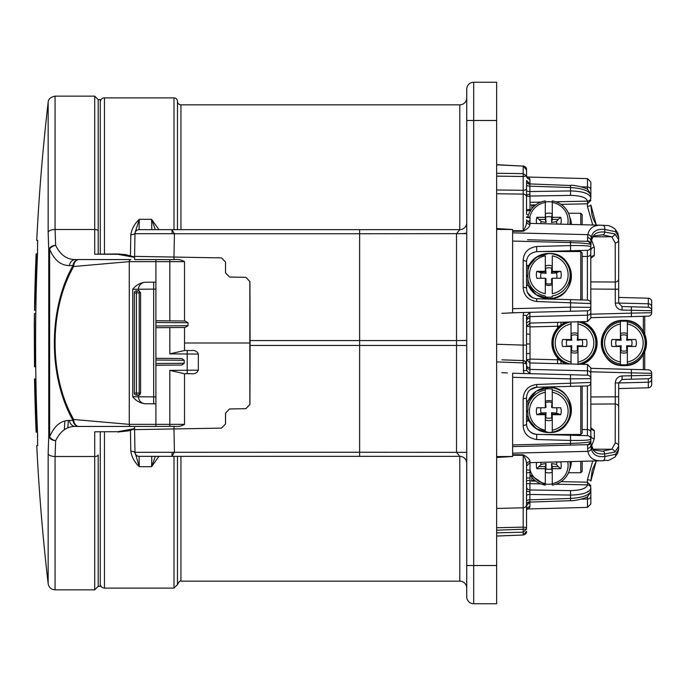 <?xml version="1.0" encoding="UTF-8"?>
<svg xmlns="http://www.w3.org/2000/svg" width="686" height="686" viewBox="0 0 686 686"><rect width="100%" height="100%" fill="white"/><g stroke="black" fill="none" stroke-linecap="round" stroke-linejoin="round"><path stroke-width="1.03" d="M34.411 348.694L34.3 324.855L34.411 348.694A2085.894 2085.894 0 0 0 34.54 366.778L35.715 366.778M34.72 366.778A2085.714 2085.714 0 0 1 34.592 348.694L34.429 313.588L35.783 313.588L34.429 313.588A2086.075 2086.075 0 0 0 34.3 324.855M34.446 314.128L34.463 315.714M34.463 316.04L34.506 324.855M552.264 483.99A21.883 21.034 0 0 1 548.783 484.256A21.883 21.034 0 0 1 545.31 483.99M552.264 472.285L551.724 468.821A8.138 7.82 0 0 1 545.842 468.821L545.31 472.285A10.05 9.664 0 0 0 552.264 472.285M539.359 466.566L545.31 466.566L545.31 468.667L536.838 468.667L541.203 464.362L546.039 463.547L545.842 468.821M541.203 464.362A8.138 7.82 0 0 1 540.697 462.364M545.31 202.01A21.883 21.034 180 0 1 548.783 201.744A21.883 21.034 180 0 1 552.264 202.01M540.697 223.636A8.138 7.82 180 0 1 541.203 221.638L536.838 217.333L545.31 217.333L545.31 200.878C536.967 202.516 531.333 207.198 528.426 214.924A21.386 20.554 180 0 1 545.31 200.912M545.842 217.179A8.138 7.82 180 0 1 551.724 217.179L552.264 213.715A10.05 9.664 180 0 0 545.31 213.715L546.039 222.453L541.203 221.638M527.928 270.25A21.386 21.317 180 0 1 545.31 253.897L545.31 253.837A21.883 21.815 180 0 1 552.264 253.837L552.264 253.897A21.386 21.317 180 0 1 552.264 295.958L552.264 296.918A21.883 21.815 180 0 1 545.31 296.918L545.31 295.958A21.386 21.317 180 0 1 527.928 279.605M552.264 284.776L551.724 283.421A8.138 8.112 180 0 1 545.842 283.421L545.31 284.776A10.05 10.024 180 0 0 552.264 284.776M545.31 278.842L546.039 278.773L545.842 283.421M541.014 278.242A8.138 8.112 180 0 1 541.203 272.925L536.838 271.313L545.31 271.313L545.31 255.844A19.302 19.242 180 0 0 545.31 293.711L545.31 278.242L536.838 278.242A12.442 12.408 -0 0 1 536.838 271.313M545.842 268.295A8.138 8.112 180 0 1 551.724 268.295L552.264 265.979A10.05 10.024 180 0 0 545.31 265.979L546.039 273.302L541.203 272.925M644.746 316.263L644.746 334.288M644.746 351.712L644.746 369.737M643.357 369.703L643.357 354.49M643.357 331.51L643.357 316.297M568.514 472.74L580.776 472.74L580.776 461.309M582.165 461.275L582.165 471.351L580.776 472.74M526.539 326.313L530.012 326.613L530.012 334.262L526.539 333.962L530.012 334.262L530.012 343.96L526.539 343.96M526.539 181.061A3.473 3.164 180 0 0 529.884 184.225L529.918 196.419M526.539 190.322A3.473 1.226 180 0 0 529.918 191.548L570.538 190.931C582.843 191.231 589.608 193.538 590.852 197.86L590.852 191.368M526.539 486.726A3.473 3.25 180 0 0 529.918 489.976L529.892 502.083L526.539 505.556M529.884 501.775A3.473 3.164 180 0 0 526.539 504.939L526.539 501.054A3.473 1.226 180 0 1 529.918 499.828L570.538 498.456C582.843 497.659 589.608 495.069 590.852 490.696L590.852 488.132L590.852 490.696C588.922 495.515 587.199 497.77 585.673 497.461C586.238 497.899 575.134 501.063 570.563 500.711L529.892 502.083M618.678 303.229A3.473 3.473 0 0 1 618.669 303.083L618.669 289.192L618.669 303.083L615.282 303.083C615.702 307.199 617.957 309.515 622.056 310.038L622.056 306.565L648.313 307.251L631.386 306.805L631.386 310.278L622.056 310.038M557.572 328.037L557.607 322.343M530.012 326.913L559.399 326.193M560.959 322.249L560.959 324.907L560.959 322.249M618.678 382.771A3.473 3.473 0 0 0 618.669 382.917L618.669 446.337L614.862 452.091L604.76 453.926C597.12 454.621 592.618 451.808 591.263 445.48A3.473 2.53 -11.3 0 0 591.229 444.931C594.685 451.474 591.358 449.527 602.377 451.174L611.775 449.244L615.205 443.079L615.282 382.917C615.702 378.801 617.957 376.485 622.056 375.962L651.7 375.276L651.7 373.304L651.7 384.314A3.473 3.473 0 0 1 648.313 387.787L618.669 388.568M580.776 224.691L580.776 213.26L582.165 214.649L582.165 224.725M580.776 299.911L580.776 251.522L582.165 252.92L582.165 299.945M75.4 426.443L75.451 426.443A6.954 6.08 -90 0 1 69.458 420.441L72.982 420.424A6.954 3.096 -24.7 0 1 73.676 419.489A6.954 5.325 90 0 0 79.01 426.443L75.4 426.443L79.01 426.443A6.954 6.08 -90 0 1 72.982 420.424C48.131 376.297 48.192 309.592 72.982 265.576A6.954 6.08 -90 0 1 79.01 259.557L75.477 259.557L79.01 259.557A6.954 5.325 90 0 0 73.676 266.511C48.878 309.823 48.895 376.185 73.676 419.489L129.277 424.36L155.911 424.36L155.911 396.894L155.911 403.848L144.677 403.745C139.652 402.896 135.674 400.564 132.732 396.731L138.529 396.8L138.529 395.153L136.437 395.153A2.084 2.084 0 0 1 134.353 393.069L136.411 393.069A2.084 2.084 0 0 0 138.503 395.153L139.112 395.153M139.198 395.153L139.198 290.847L138.503 290.847A2.084 2.084 0 0 0 136.411 292.931L136.411 393.069L140.587 393.069L139.575 395.153L138.503 395.153M137.131 291.353L136.437 290.847A2.084 2.084 0 0 0 134.353 292.931L134.353 393.069A2.084 2.084 0 0 0 136.437 395.153M79.01 259.557L130.872 259.557A2.084 1.595 90 0 0 129.277 261.64L73.676 266.511A6.954 3.096 -155.3 0 1 72.982 265.576L69.458 265.559C60.831 265.568 54.228 260.123 49.632 249.207A6.954 2.624 180 0 0 48.749 250.21A6.954 5.171 -4.4 0 1 55.652 245.339L55.06 229.501L55.06 96.151C50.584 97.06 48.286 99.11 48.157 102.3A2086.075 2086.075 0 0 0 36.744 240.374L37.661 240.374L37.481 254.077A2084.72 2084.72 0 0 0 37.481 431.923L37.661 445.626L36.744 445.626A2086.075 2086.075 0 0 0 48.157 583.7L48.157 453.669L48.749 435.79L48.749 250.21L48.157 232.331L48.157 102.3L48.157 183.934M37.653 436.716L37.516 432.875M466.737 97.884A6.954 6.954 0 0 1 459.783 104.838L180.941 104.838A3.473 3.473 0 0 1 177.468 101.365L177.468 229.656M466.737 570.726L466.737 588.116A6.954 6.954 0 0 0 459.783 581.162L180.941 581.162C180.161 580.425 179.003 581.582 177.468 584.635L177.468 456.344M466.737 232.923A6.954 0.635 180 0 1 463.033 233.489M466.737 463.299A6.954 6.954 0 0 0 459.783 456.344L456.516 452.245L456.516 345.427L359.618 345.427L359.618 340.573L456.516 340.573L456.516 233.755L459.783 229.656L459.783 104.838M466.737 345.547L456.516 345.427L456.516 340.573L466.737 340.453M466.737 233.634L359.618 233.755L359.618 229.656L459.783 229.656A6.954 6.954 0 0 0 466.737 222.701M466.737 452.366L359.618 452.245L359.618 456.344L459.783 456.344L459.783 581.162M173.987 229.656L173.987 97.884A3.473 3.473 0 0 1 177.468 101.365M574.516 351.138A8.138 8.138 0 0 1 571.575 350.589L571.035 352.433A10.05 10.05 0 0 0 577.989 352.433L577.458 350.589A8.138 8.138 0 0 1 574.516 351.138M565.084 346.473L571.772 345.744L571.575 350.589M566.928 345.941A8.138 8.138 0 0 1 566.928 340.059L565.084 339.527M583.949 339.527L577.26 340.256L577.989 333.567A10.05 10.05 0 0 0 571.035 333.567L571.772 340.256L566.928 340.059M571.575 335.411A8.138 8.138 0 0 1 577.458 335.411M577.989 321.391L577.989 339.527L586.47 339.527A12.442 12.442 0 0 1 586.47 346.473L577.989 346.473L577.989 364.609M623.883 351.138A8.138 8.138 0 0 1 620.941 350.589L620.41 352.433A10.05 10.05 0 0 0 627.364 352.433L626.824 350.589A8.138 8.138 0 0 1 623.883 351.138M614.459 346.473L621.139 345.744L620.941 350.589M616.302 345.941A8.138 8.138 0 0 1 616.302 340.059L614.459 339.527M633.315 339.527L626.627 340.256L627.364 333.567A10.05 10.05 0 0 0 620.41 333.567L621.139 340.256L616.302 340.059M620.941 335.411A8.138 8.138 0 0 1 626.824 335.411M627.364 364.609A21.883 21.883 0 0 1 620.41 364.609L620.41 346.473L611.938 346.473A12.442 12.442 0 0 1 611.938 339.527L620.41 339.527L620.41 321.391A21.883 21.883 0 0 1 627.364 321.391L627.364 339.527L635.836 339.527A12.442 12.442 0 0 1 635.836 346.473L627.364 346.473L627.364 364.609M582.165 386.055L582.165 433.08L580.776 434.478L580.776 386.089M548.783 418.254A8.138 8.112 0 0 1 545.842 417.705L545.31 420.021A10.05 10.024 0 0 0 552.264 420.021L551.724 417.705A8.138 8.112 0 0 1 548.783 418.254M536.838 414.687A12.442 12.408 180 0 1 536.838 407.758L545.31 407.758L545.31 392.289A19.302 19.242 180 0 0 545.31 430.156L545.31 414.687L536.838 414.687L541.203 413.075L546.039 412.698L545.842 417.705M541.203 413.075A8.138 8.112 0 0 1 541.014 407.758M552.264 407.158L551.527 407.227L552.264 401.224A10.05 10.024 0 0 0 545.31 401.224L546.039 407.227L545.31 407.158M545.842 402.579A8.138 8.112 0 0 1 551.724 402.579M556.56 407.758A8.138 8.112 0 0 1 556.372 413.075L560.736 414.687L552.264 414.687L552.264 432.163A21.883 21.815 0 0 1 545.31 432.163L545.31 432.103A21.386 21.317 0 0 1 527.86 415.433M527.928 406.395A21.386 21.317 0 0 1 545.31 390.042L545.31 389.082A21.883 21.815 0 0 1 552.264 389.082L552.264 407.758L560.736 407.758A12.442 12.408 180 0 1 560.736 414.687M100.276 102.06A4.176 4.176 0 0 1 104.452 97.884L104.452 253.914M173.987 97.884L104.452 97.884M173.987 456.344L173.987 588.116L104.452 588.116C101.922 587.868 100.525 586.479 100.276 583.94M158.955 456.344L151.589 466.677L151.812 456.344M173.978 426.349C177.957 426.881 181.473 426.212 184.517 424.36L184.517 373.733L169.819 370.389L169.819 424.36L155.911 424.36L155.911 426.443L173.978 426.349L173.978 428.939L221.518 428.115L225.531 423.939L225.565 413.126L229.518 408.959L245.931 408.676L249.91 404.5L250.09 345.427L359.618 345.427L359.618 452.245L134.979 452.314L134.988 453.043L134.585 429.633L173.978 428.939L174.416 452.245L171.903 456.344L139.078 456.344L139.292 466.677C134.627 462.347 131.798 457.21 130.82 451.268L130.443 430.319M130.443 255.681L130.82 234.732C131.798 228.79 134.627 223.653 139.292 219.323L139.078 229.656L359.618 229.656M151.812 229.656L151.589 219.323L158.955 229.656M530.012 343.96L530.012 359.387L526.539 359.687M530.012 347.519L530.012 344.14M134.585 257.361L117.846 254.3L94.719 254.206L94.719 96.151L98.192 99.624L100.276 99.624L100.276 254.232M69.458 265.559A6.954 6.08 90 0 1 75.477 259.557C66.962 259.694 60.359 254.952 55.652 245.339A6.954 5.016 -20.7 0 0 49.632 249.207L49.632 436.793A6.954 5.016 20.7 0 0 55.652 440.661L55.06 456.499L55.06 589.849L94.719 589.849L98.192 586.376L100.276 586.376L100.276 431.768M134.576 429.376L134.585 426.443L75.477 426.443C66.979 426.298 60.368 431.04 55.652 440.661A6.954 5.171 -175.6 0 1 48.749 435.79A6.954 2.624 180 0 0 49.632 436.793C54.237 425.869 60.848 420.424 69.458 420.441M155.911 426.443L79.01 426.443M250.09 345.427L250.09 340.573L359.618 340.573L359.618 233.755L174.416 233.755L172.195 233.686L171.903 229.656L174.416 233.755L173.978 257.061L134.585 256.367L134.585 259.557L162.616 259.557L155.911 259.557L155.911 261.64L129.277 261.64L129.277 424.36A2.084 1.595 90 0 0 130.872 426.443M232.803 408.899L245.871 408.676L249.841 404.5L249.841 281.5L245.871 277.324L229.518 277.041L245.931 277.324L249.841 281.5M250.09 340.573L249.91 281.5M155.911 327.702L185.126 327.445L184.517 327.454L184.517 350.512L169.819 353.856L169.819 327.582M134.585 259.557L155.911 259.557M185.126 327.445L188.033 325.696L188.033 322.754L185.126 321.005L169.819 320.868L169.819 261.64L155.911 261.64L155.911 289.106L155.911 282.152L145.415 282.246L153.69 282.178L153.69 289.132L132.732 289.269C135.674 285.436 139.652 283.104 144.677 282.255L145.415 282.246A6.954 6.954 0 0 0 138.529 289.2L138.529 290.847L137.131 290.847M184.517 373.733L191.48 373.681L187.227 373.716L187.201 370.243L198.331 370.166L198.331 354.079L187.201 354.002L187.227 350.529L191.48 350.563L184.517 350.512M186.472 350.52L185.906 350.52M221.518 428.115L225.523 423.939L225.523 413.126L229.518 408.959M229.518 277.041L225.523 272.874L225.523 262.061L221.518 257.885L173.978 257.061L173.978 259.651C177.94 259.119 181.456 259.78 184.517 261.64L184.517 320.997M94.719 589.849L94.719 431.794L117.846 431.7L134.585 428.639M191.48 373.681C194.841 374.136 197.122 372.97 198.331 370.166M198.331 354.079C197.122 351.275 194.833 350.1 191.48 350.563M530.467 389.511L536.692 387.238L587.473 385.909L536.692 387.238C530.372 388.13 526.985 391.603 526.539 397.666L526.539 400.993L527.928 401.061L527.928 410.725L526.539 410.794L526.539 412.046L527.86 412.123L527.86 416.548L526.539 416.548L526.539 424.102M546.039 412.698L545.31 414.687M539.359 414.087L545.31 414.087M551.724 417.705L551.527 412.698L552.264 414.087L558.215 414.087M551.527 412.698L556.372 413.075M552.264 392.289L552.264 390.042A21.386 21.317 0 0 1 552.264 432.103L552.264 430.156A19.302 19.242 0 0 0 552.264 392.289M545.31 390.042L545.31 392.289L545.31 390.042M552.264 414.087L552.264 414.687M545.31 430.156L545.31 432.103L545.31 430.156M621.139 345.744L620.41 346.473M621.139 340.256L620.41 339.527M626.627 340.256L627.364 339.527M631.472 340.059A8.138 8.138 0 0 1 631.472 345.941L633.315 346.473M626.824 350.589L626.627 345.744L631.472 345.941M626.627 345.744L627.364 346.473M627.364 324.015L627.364 321.906A21.386 21.386 0 0 1 627.364 364.095L627.364 361.985A19.302 19.302 0 0 0 627.364 324.015M620.41 321.906L620.41 324.015A19.302 19.302 0 0 0 620.41 361.985L620.41 364.095A21.386 21.386 0 0 1 620.41 321.906M571.035 364.095L571.035 346.473L562.563 346.473A12.442 12.442 0 0 1 562.563 339.527L571.035 339.527L571.035 321.906M571.772 345.744L571.035 346.473M571.772 340.256L571.035 339.527M577.26 340.256L577.989 339.527M582.097 340.059A8.138 8.138 0 0 1 582.097 345.941L583.949 346.473M577.458 350.589L577.26 345.744L582.097 345.941M577.26 345.744L577.989 346.473M577.989 324.015L577.989 321.906A21.386 21.386 0 0 1 577.989 364.095L577.989 361.985A19.302 19.302 0 0 0 577.989 324.015M571.035 321.991L571.035 324.015A19.302 19.302 0 0 0 571.035 361.985L571.035 364.009M172.195 452.314L171.903 456.344L359.618 456.344M134.585 256.367L134.988 232.957L139.292 219.323L151.589 219.323L155.362 229.656M496.638 565.513L496.638 603.757L473.692 603.757A6.954 6.954 0 0 1 466.737 596.803L466.737 89.197A6.954 6.954 0 0 1 473.692 82.243L496.638 82.243L496.638 120.487L473.692 120.487L473.692 565.513L496.638 565.513L496.638 120.487M473.692 82.243A6.954 6.954 0 0 0 466.737 89.197A6.954 6.954 0 0 1 473.692 82.243L473.692 120.487L466.737 120.487M473.692 603.757A6.954 6.954 0 0 1 466.737 596.803A6.954 6.954 0 0 0 473.692 603.757L473.692 565.513L466.737 565.513M225.523 272.874L225.531 262.061L221.518 257.885M225.565 272.874L229.578 277.041M172.195 233.686L134.979 233.686A4.099 4.099 0 0 1 139.078 229.656M134.979 452.314A4.099 4.099 0 0 0 139.078 456.344A4.099 4.099 0 0 1 134.979 452.314L139.292 466.677L151.589 466.677L155.353 456.362M134.988 453.043A4.176 1.844 -1 0 0 130.82 451.268M130.82 234.732A4.176 1.844 -179 0 0 134.988 232.957M98.192 99.624L98.192 253.889M67.828 427.918L68.334 420.484M37.764 241.24L37.679 240.4M155.911 358.298L181.773 358.521L184.217 360.27L184.217 363.28L181.773 365.029L155.911 365.252L181.773 365.029M155.911 396.894L155.911 289.106L153.69 289.132L153.69 396.868L155.911 396.894M153.69 403.822L145.415 403.754A6.954 6.954 0 0 1 138.529 396.8L153.69 396.868L153.69 403.822M140.587 393.069L140.587 292.931L134.353 292.931M140.587 292.931L139.112 290.847M155.911 320.748L185.126 321.005M173.978 259.651L162.616 259.557M98.192 586.376L98.192 454.895A3.473 1.595 180 0 1 94.719 456.499L55.06 456.499A6.954 3.198 0 0 1 48.157 453.669M94.719 431.794L117.846 431.7M134.585 256.984L125.744 254.652L117.863 253.966L94.719 254.206M590.757 247.68L590.852 303.564L536.692 301.506C528.271 300.322 523.752 295.606 523.152 287.357L523.152 260.629C523.581 252.542 528.1 247.826 536.692 246.48L570.538 245.571C583.46 245.399 590.234 245.828 590.852 246.84L591.229 237.399C592.584 231.328 597.103 228.678 604.76 229.467L615.582 231.697L618.669 237.004L618.669 239.663A3.473 3.25 180 0 1 615.205 242.921L611.775 236.756L602.351 234.826M592.747 224.999L587.388 206.212L587.388 203.811M596.297 460.906L590.852 481.058A3.473 1.269 180 0 0 587.388 479.788L592.747 461.001M587.473 364.446L590.852 367.919L590.852 378.663L570.538 378.852L512.631 377.3L512.631 373.227L587.473 375.191L587.473 364.446L529.918 362.937L529.918 369.402A3.473 2.941 180 0 1 526.539 366.461L526.539 370.054M526.539 315.946L526.539 370.2L529.738 373.673M526.539 319.539L526.539 319.539A3.473 2.941 180 0 1 529.918 316.598L529.918 323.063L526.539 326.536M618.669 273.645L618.669 276.844M591.263 240.52A3.473 2.53 11.3 0 1 591.229 241.069L591.263 240.52C592.635 234.183 597.137 231.371 604.76 232.074L614.862 233.909L618.669 239.663L618.669 289.192L615.282 289.192L615.205 242.921M618.669 412.089L618.669 425.98M615.205 443.079A3.473 3.25 180 0 1 618.669 446.337L618.669 448.996L615.582 454.303A3.473 3.044 45.3 0 1 614.862 457.142L617.589 453.455L618.669 448.996M526.539 209.65L526.539 196.042L530.012 196.436L530.012 209.47L526.539 209.65M526.539 182.785L526.539 213.929A3.473 1.072 180 0 0 528.434 214.889M526.539 169.914L523.204 165.926C525.57 166.569 526.677 167.899 526.539 169.914L526.539 175.976L523.178 173.618L523.178 166.106L496.638 164.837M526.539 197.096A3.473 3.001 180 0 0 523.178 194.095L523.178 190.314A3.473 1.741 180 0 0 526.539 188.573L526.539 184.946A3.473 1.226 180 0 0 529.918 186.172L570.538 187.544C582.843 188.341 589.608 190.931 590.852 195.304C588.922 190.485 587.199 188.23 585.673 188.539C586.238 188.101 575.134 184.937 570.563 185.289L570.538 195.407L529.918 196.025A3.473 3.25 180 0 0 528.657 196.282M526.539 183.771L526.539 187.527M560.959 361.093L560.959 363.752L560.959 361.093M507.383 372.952L501.869 372.661M586.907 444.682L512.631 446.629L512.631 373.227L517.184 373.347M523.752 373.518L523.178 362.877L496.638 361.934M526.539 483.827L530.012 483.433L530.012 470.09L526.539 469.979L526.539 464.928C526.797 462.038 525.682 458.831 523.178 455.298L512.631 455.264L512.631 456.49L496.638 457.485M496.638 508.437L523.178 507.812L523.212 454.749C527.928 457.399 530.167 459.663 529.918 461.541L529.918 462.638L526.539 466.12M517.184 312.653L501.878 313.339M496.638 344.252L523.178 345.101L523.178 315.234L523.727 312.482M496.638 228.515L512.631 229.51L512.631 230.736L523.178 230.702L523.178 194.095L496.638 193.761M527.5 446.243L570.538 445.111L570.538 443.405C581.188 443.087 587.765 442.504 590.269 441.655L590.852 441.621L591.229 448.601C592.584 454.672 597.103 457.322 604.76 456.533L615.582 454.303M527.5 239.757L586.907 241.318M512.631 455.264L512.631 444.94L570.538 443.405L570.538 440.429C583.477 440.592 590.243 440.172 590.852 439.16L590.852 441.621A3.473 3.43 180 0 1 587.473 445.051L586.984 444.682A3.473 3.404 88.5 0 0 590.269 441.655M570.563 500.711L570.538 495.069C582.843 494.769 589.608 492.462 590.852 488.14L590.852 503.918L587.473 507.391L587.473 499.014L581.256 499.142M590.852 370.98L590.852 435.43A3.473 3.25 180 0 0 594.325 438.688L591.521 446.08M587.473 375.191A3.473 3.473 0 0 1 590.852 378.663L590.852 382.436A3.473 3.473 0 0 1 587.473 385.909M621.91 379.444A3.473 3.473 0 0 1 622.056 379.435L648.313 378.749L622.056 379.435L622.056 375.962M587.473 300.091L536.692 298.762L587.473 300.091A3.473 3.473 0 0 1 590.852 303.564L590.852 318.081L587.473 321.554L587.473 310.809L512.631 312.773L512.631 230.736M507.383 313.048L512.631 312.773L512.631 308.7L570.538 307.148L590.852 307.337L590.852 312.259A3.473 2.933 0 0 1 587.473 315.191L529.918 316.598L529.918 312.319L526.539 315.8A3.473 0.557 180 0 0 523.178 315.234M587.473 189.628L587.473 178.609L590.852 182.082L590.852 195.441M586.659 310.835L587.473 310.809A3.473 3.473 0 0 0 590.852 307.337M651.7 310.724A3.473 3.473 0 0 0 648.313 307.251L648.313 298.213A3.473 3.473 0 0 1 651.7 301.686L651.7 312.696L651.7 310.724L631.386 310.278L631.386 313.133L651.7 312.696A3.473 3.473 0 0 1 648.313 316.169L631.386 316.615L648.313 316.169A3.473 3.473 0 0 0 651.7 312.696M523.152 398.643A3.473 0.978 0 0 0 526.539 397.666L526.539 423.922C526.745 429.779 530.124 433.252 536.692 434.349L570.538 435.241L570.538 440.429L536.692 439.52C528.091 438.174 523.572 433.449 523.152 425.371L523.152 398.643C523.778 390.377 528.289 385.661 536.692 384.494L590.852 382.436M590.269 244.345A3.473 3.404 -88.5 0 0 586.984 241.318L587.473 240.949A3.473 3.43 180 0 1 590.852 244.379L590.269 244.345C587.765 243.496 581.188 242.913 570.538 242.595L512.631 241.06L512.631 232.854L587.876 234.638C589.257 227.786 594.222 224.665 602.771 225.265L529.918 223.362L529.918 224.459C530.167 226.337 527.928 228.601 523.212 231.251L512.631 231.268M526.539 281.217L526.539 279.485M590.852 246.84A3.473 3.473 0 0 1 587.473 250.321L536.692 251.651C530.149 252.731 526.762 256.204 526.539 262.078L526.539 288.334C526.968 294.38 530.355 297.861 536.692 298.762L536.692 301.506M570.538 435.241L586.77 435.661M529.918 462.638L602.771 460.735C594.222 461.335 589.257 458.214 587.876 451.362L512.631 453.146L512.631 446.629M526.539 463.204L526.539 528.203A3.473 1.072 180 0 0 523.178 527.131L523.178 507.812A3.473 3.319 180 0 0 526.539 504.493L526.539 502.924M526.539 498.473L526.539 504.493M590.852 368.331L648.313 369.831L631.386 369.385L631.386 372.867L590.852 371.803M590.852 314.197L631.386 313.133L631.386 316.615L590.852 317.669M496.638 173.266L523.178 173.618L523.178 176.482L496.638 176.131M496.638 536.032L523.178 534.994L523.178 532.182L496.638 532.868M501.946 359.833L523.178 360.579L523.178 345.101L526.539 345.058M496.638 164.666L523.212 166.106M496.638 530.184L526.539 529.103L523.178 532.182L523.178 527.131L496.638 527.731M525.613 361.694A3.473 3.473 0 0 1 526.539 364.052L523.178 362.877L523.315 360.587M523.195 534.994L526.539 531.367C526.728 533.116 525.613 534.334 523.186 535.011L496.638 536.049M648.313 298.213A3.473 3.473 0 0 1 651.7 301.686A3.473 3.473 0 0 0 648.313 298.213L618.669 297.432M587.473 178.609L528.048 177.048L528.906 177.374L529.918 179.26L529.918 183.917M591.521 239.92L594.325 247.312L594.325 255.569L590.955 258.142M528.906 508.626A3.473 3.379 -122.3 0 0 527.14 509.141L526.539 510.024A3.473 3.293 180 0 1 529.918 506.74L528.906 508.626L528.048 508.952L587.473 507.391M590.955 427.858L594.325 430.431L594.325 438.688M512.631 454.732L523.212 454.749M591.263 445.48L591.229 444.931A3.473 2.53 -11.3 0 0 591.092 444.502M587.388 206.212A3.473 1.269 180 0 0 590.852 204.942L596.297 225.094M496.638 229.424L512.631 229.51M496.638 456.576L512.631 456.49M651.7 373.304A3.473 3.473 0 0 0 648.313 369.831A3.473 3.473 0 0 1 651.7 373.304L631.386 372.867L631.386 379.195M590.852 373.741A3.473 2.933 180 0 0 587.473 370.809L529.918 369.402L529.918 373.681M587.473 240.949L587.876 234.638A3.473 2.624 -168.4 0 1 591.229 237.399M591.229 448.601A3.473 2.624 168.4 0 1 587.876 451.362L587.473 445.051M651.7 384.314A3.473 3.473 0 0 1 648.313 387.787L648.313 378.749A3.473 3.473 0 0 0 651.7 375.276A3.473 3.473 0 0 1 648.313 378.749M523.152 425.371A3.473 1.441 -0 0 0 526.539 423.922A10.427 10.427 0 0 0 536.692 434.349L536.692 439.52M526.539 262.078A10.427 10.427 0 0 1 527.225 258.348A10.427 10.427 0 0 0 526.539 262.078A3.473 1.441 -0 0 0 523.152 260.629M532.585 297.793L527.44 292.588A6.954 5.437 -24.1 0 0 527.44 292.57M540.774 483.896L529.918 483.664L529.918 489.976L570.538 490.593C580.785 490.387 586.436 488.483 587.473 484.882L587.448 482.189L590.852 485.662M561.088 204.359L587.448 203.811L587.473 201.118C586.436 197.517 580.785 195.613 570.538 195.407M557.607 363.657L557.572 359.807L559.399 359.807M531.83 481.04L531.89 477.413M531.89 208.587L531.839 205.045M532.156 481.032L534.171 479.823M534.171 206.177L532.379 205.011M523.152 287.357A3.473 0.978 0 0 1 526.539 288.334M536.692 246.48L536.692 251.651M602.377 234.826C591.958 236.181 593.45 235.495 591.229 241.069L591.229 241.069A3.473 2.53 11.3 0 1 591.092 241.498M602.771 225.265A3.473 2.144 -89.1 0 1 604.76 229.467L604.76 232.074A3.473 2.135 90.1 0 1 602.685 234.826M614.862 233.909A3.473 3.01 130.2 0 1 611.775 236.756L593.441 236.816M618.669 278.782A3.473 3.25 180 0 1 615.205 282.032L590.852 281.886M618.669 303.083L622.056 306.565A3.473 3.473 0 0 1 621.91 306.556M615.282 382.917L618.669 382.917L622.056 379.435M618.669 407.218A3.473 3.25 180 0 0 615.205 403.968L590.852 404.114M614.862 452.091A3.473 3.01 -130.2 0 0 611.775 449.244L593.441 449.184M602.771 460.735A3.473 2.144 89.1 0 0 604.76 456.533L604.76 453.926A3.473 2.135 -90.1 0 0 602.685 451.174M590.852 439.16A3.473 3.473 0 0 0 587.473 435.679M590.757 438.32L590.852 435.43M590.852 445.325A3.473 3.018 180 0 1 587.473 448.344M615.582 231.697A3.473 3.044 -45.3 0 0 614.862 228.858L614.862 228.858C607.676 224.022 606.87 225.994 603.337 225.282M590.852 240.675A3.473 3.018 180 0 0 587.473 237.656M529.918 179.26A3.473 3.293 180 0 1 526.539 175.976L523.178 176.482L523.178 190.314L496.638 189.979M523.212 231.251L523.178 230.702C525.682 227.169 526.797 223.962 526.539 221.072A3.473 3.387 180 0 0 529.918 224.459M526.539 495.678A3.473 1.226 180 0 1 529.918 494.452L570.538 495.069L570.538 490.593M526.539 464.928A3.473 3.387 180 0 1 529.918 461.541M526.539 175.976L527.14 176.859A3.473 3.379 122.3 0 0 528.906 177.374M526.539 364.052L524.884 361.093L524.001 360.707A3.473 3.473 0 0 0 523.178 360.579L524.413 360.853M526.539 370.2A3.473 0.497 180 0 1 523.178 370.697M591.143 428.476L590.852 427.172A3.473 3.25 180 0 0 594.325 430.431M591.143 257.524L590.852 258.828A3.473 3.25 180 0 1 594.325 255.569M590.852 250.57A3.473 3.25 180 0 1 594.325 247.312M530.012 472.474L526.539 472.8M530.012 478.039L526.539 477.919M530.012 480.354L526.539 480.68M530.012 470.09L530.012 462.638M530.012 223.362L530.012 220.943L526.762 221.106M530.012 220.943L530.012 217.256L526.539 216.819M530.012 217.805L526.539 217.411M530.012 209.47L530.012 210.482L526.539 210.876M530.012 353.376L526.539 353.676L530.012 353.376M526.539 265.396L527.928 265.465L527.928 275.129L526.539 275.206M526.539 285.548L527.928 285.47L527.928 276.535L526.539 276.449M527.86 416.548L527.86 421.067L526.539 421.135M560.736 271.313A12.442 12.408 -0 0 1 560.736 278.242L552.264 278.242L552.264 293.711A19.302 19.242 180 0 0 552.264 255.844L552.264 271.313L560.736 271.313L558.215 271.913L552.264 271.913L552.264 271.313M546.039 273.302L545.31 271.913L539.359 271.913M545.31 271.913L545.31 271.313M558.215 271.913L556.372 272.925L551.527 273.302L551.724 268.295M556.372 272.925A8.138 8.112 180 0 1 556.56 278.242M551.724 283.421L551.527 278.773L552.264 278.842M551.527 273.302L552.264 271.913M560.736 217.333L558.215 219.434L552.264 219.434L552.264 217.333L560.736 217.333A12.442 11.962 0 0 1 560.736 224.013L554.991 224.013M546.039 222.453L545.31 219.434L539.359 219.434M545.31 219.434L545.31 217.333M552.264 200.912A21.386 20.554 180 0 1 569.148 214.924C566.242 207.198 560.608 202.516 552.264 200.878L552.264 217.333M558.215 219.434L556.372 221.638L551.527 222.453L551.724 217.179M556.372 221.638A8.138 7.82 180 0 1 556.912 224.013M536.838 217.333A12.442 11.962 0 0 0 536.701 223.533M551.527 222.453L552.264 219.434M545.31 485.088A21.386 20.554 0 0 1 530.012 474.643L545.31 485.122L545.31 468.667M551.724 468.821L551.527 463.547L552.264 466.566L558.215 466.566L560.736 468.667L552.264 468.667L552.264 485.122C560.608 483.484 566.242 478.802 569.148 471.076A21.386 20.554 0 0 1 552.264 485.088M552.264 466.566L552.264 468.667M554.991 461.987L560.736 461.987A12.442 11.962 180 0 1 560.736 468.667M556.912 461.987A8.138 7.82 0 0 1 556.372 464.362L558.215 466.566M551.527 463.547L556.372 464.362M536.701 462.467A12.442 11.962 180 0 0 536.838 468.667M546.039 463.547L545.31 466.566M34.952 288.017L35.132 288.017C34.694 302.14 34.643 302.14 34.952 288.017C34.643 302.14 34.694 302.14 35.132 288.017A2085.894 2085.894 0 0 1 35.852 265.148L35.681 265.148A2086.066 2086.066 0 0 0 34.952 288.017C34.317 316.675 34.437 316.675 35.303 288.017A2085.714 2085.714 0 0 1 36.487 253.88L36.126 253.88A2086.075 2086.075 0 0 0 34.609 302.792L34.549 310.226L35.835 310.226M36.487 253.88L37.49 253.88M34.892 378.921L34.532 378.921A2086.075 2086.075 0 0 0 36.126 432.12L36.487 432.12A2085.714 2085.714 0 0 1 34.892 378.921L35.886 378.921M36.487 432.12L37.49 432.12M36.135 432.12A2086.066 2086.066 0 0 1 34.763 390.188L34.935 390.188A2085.894 2085.894 0 0 0 36.307 432.12M571.378 461.558A22.595 21.72 0 0 1 570.306 467.595L571.387 461.558M569.903 461.592A21.386 20.554 0 0 1 569.148 471.076L570.306 467.595M570.306 218.405A22.595 21.72 180 0 1 571.378 224.442L569.148 214.924A21.386 20.554 180 0 1 569.903 224.408M527.928 267.351A22.595 22.527 180 0 1 571.387 276.021A22.595 22.527 180 0 1 527.928 284.681M526.539 195.639A3.473 1.432 180 0 1 529.884 194.207M526.539 490.361A3.473 1.432 180 0 0 529.884 491.793M526.539 320.705A3.473 2.461 180 0 1 529.884 318.253M529.884 321.511A3.473 2.461 0 0 0 526.539 323.964M529.884 323.063L529.918 326.605M526.539 365.295A3.473 2.461 180 0 0 529.884 367.747M137.131 395.153L137.131 394.647M180.941 104.838L180.941 229.656M582.062 321.7A22.595 22.595 0 0 1 582.062 364.3L592.987 356.034L597.12 343L592.987 329.966L582.088 321.7M623.883 320.405A22.595 22.595 0 0 1 646.486 343A22.595 22.595 0 0 1 623.883 365.595A22.595 22.595 0 0 1 601.288 343A22.595 22.595 0 0 1 623.883 320.405C653.046 318.99 653.046 367.01 623.883 365.604C594.719 367.01 594.719 318.99 623.883 320.396M527.928 401.319A22.595 22.527 0 0 1 571.387 409.979A22.595 22.527 0 0 1 527.86 418.477M104.452 432.086L104.452 588.116M155.911 325.979L188.033 325.696M188.033 322.754L155.911 322.48M169.819 426.34L169.819 424.36L184.517 424.36M184.517 261.64L169.819 261.64L169.819 259.66M169.819 370.389L187.201 370.243L187.201 354.002L169.819 353.856M527.431 412.097A21.386 21.317 0 0 1 527.405 410.751M570.478 364A21.386 21.386 0 0 1 570.478 322M565.864 363.88A22.595 22.595 0 0 1 565.864 322.12M180.941 456.344L180.941 581.162M48.157 232.331A6.954 3.198 180 0 1 55.06 229.501L94.719 229.501A3.473 1.595 180 0 1 98.192 231.105M132.732 396.731L132.732 289.269M184.217 360.27L155.911 360.021M155.911 363.52L184.217 363.28M138.529 396.8A6.954 6.954 0 0 0 145.415 403.754M145.415 282.246A6.954 6.954 0 0 0 138.529 289.2M587.388 482.189L587.388 479.788M582.165 429.547L587.388 429.565L587.388 385.918M587.388 435.679L587.388 429.565A3.473 2.813 180 0 1 590.852 432.377M582.165 256.453L587.388 256.435L587.388 250.321M587.388 300.082L587.388 256.435A3.473 2.813 180 0 0 590.852 253.623M570.538 386.355L570.538 374.745M570.538 311.255L570.538 299.645M570.538 250.759L570.538 240.889M590.852 396.962L618.669 396.808M651.7 379.169A3.473 3.044 -0 0 1 648.313 382.213L618.669 382.951M618.669 303.049L648.313 303.787A3.473 3.044 0 0 1 651.7 306.831M615.282 303.083L615.282 289.192L590.852 289.038M590.852 189.705A3.473 2.727 -0 0 0 587.473 186.986L581.256 186.858M530.012 202.336L540.774 202.104M551.338 201.89L552.264 201.864M555.934 201.787L587.473 201.135A3.473 3.25 180 0 0 590.852 197.86A3.473 3.25 180 0 1 587.473 201.135M530.012 359.087L557.572 359.807L557.572 357.963M529.918 502.083L529.918 506.74M587.473 484.882A3.473 3.25 180 0 1 590.852 488.14A3.473 3.25 180 0 0 587.473 484.865L555.934 484.213M552.264 484.136L551.338 484.11M590.852 496.295A3.473 2.727 180 0 1 587.473 499.014L587.473 496.372M526.539 423.922A10.427 10.427 0 0 0 536.692 434.349M529.918 359.395L529.884 362.937M570.538 185.512L529.892 183.917L526.539 180.444M536.692 384.494L536.692 387.238M529.052 483.544A3.473 3.25 180 0 0 529.918 483.664M527.465 276.509A21.386 21.317 180 0 1 527.405 275.155M529.815 217.23A19.302 18.556 180 0 1 545.31 202.421M552.264 202.421A19.302 18.556 180 0 1 567.708 224.348M527.86 216.982A21.386 20.554 180 0 1 528.426 214.924L527.74 216.973M545.31 483.579A19.302 18.556 0 0 1 530.012 469.644M567.708 461.652A19.302 18.556 0 0 1 552.264 483.579M249.841 343L184.517 343M35.303 288.017L36.307 288.017M34.592 348.694L35.586 348.694M527.928 284.724L536.255 294.791L548.783 298.573C577.612 300.279 578.247 252.259 548.783 253.486L536.255 257.267L527.928 267.343M568.514 213.26L580.776 213.26M541.314 251.522L580.776 251.522M541.314 434.478L580.776 434.478M527.86 418.486L536.178 428.681L548.783 432.514C577.612 434.212 578.247 386.192 548.783 387.427L536.255 391.209L527.928 401.276M134.585 429.016L128.239 430.868L117.863 432.034M565.839 363.88L555.711 355.545L551.904 343L555.711 330.455L565.839 322.12M173.987 588.116L177.468 584.635M173.79 456.344L173.121 456.344M173.79 229.656L173.121 229.656M55.06 96.151L94.719 96.151M48.157 583.7C48.903 587.49 51.21 589.54 55.06 589.849M64.887 421.041L64.287 429.796M587.473 321.554L529.918 323.063M530.012 480.989L535.74 481.109M561.088 481.641L587.448 482.189M535.74 204.891L530.012 205.011M587.473 491.605L588.699 491.348M529.918 362.937L526.539 359.464M603.337 460.718C610.591 459.166 603.466 463.17 614.862 457.142M596.366 460.906L592.198 470.184L590.852 481.058M587.448 203.811L590.852 200.338M590.852 204.942L591.907 214.649L593.321 219.237L596.366 225.094M618.669 237.004L617.632 232.631L614.862 228.858M527.08 509.175L528.048 508.952M529.918 223.362L526.539 219.88M528.048 177.048L527.08 176.825M524.884 361.093L525.776 361.882"/></g></svg>
